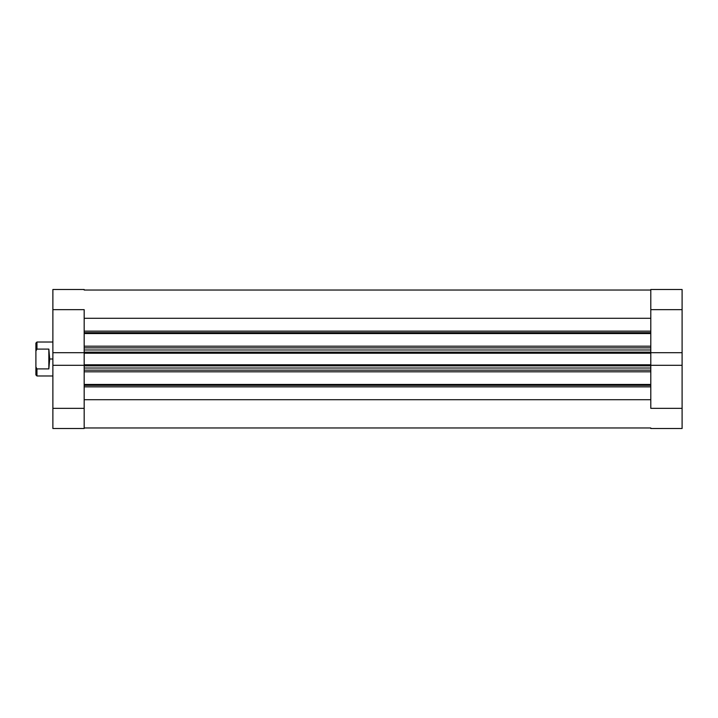 <?xml version="1.0" encoding="UTF-8"?>
<svg xmlns="http://www.w3.org/2000/svg" width="718" height="718" viewBox="0 0 718 718"><rect width="100%" height="100%" fill="white"/><g stroke="black" fill="none" stroke-linecap="round" stroke-linejoin="round"><path stroke-width="1.08" d="M650.795 309.655L682.1 309.655L682.1 352.7L650.795 352.7L650.795 309.655L650.795 352.7L682.1 352.7L682.1 289.498L650.795 289.498L650.795 309.655L682.1 309.655L682.1 289.498L650.795 289.498L650.795 309.655M682.1 428.502L650.795 428.502L682.1 428.502L682.1 352.7L682.1 408.345L650.795 408.345L650.795 365.3L650.795 408.345L682.1 408.345L682.1 428.502M650.795 365.3L682.1 365.3L650.795 365.3L650.795 364.78L650.795 365.435M84.177 408.345L52.881 408.345L52.881 365.3L84.177 365.3L84.177 408.345L84.177 365.3L52.881 365.3L52.881 428.502L84.177 428.502L84.177 408.345L52.881 408.345L52.881 428.502L84.177 428.502L84.177 408.345M52.881 289.498L84.177 289.498L52.881 289.498L52.881 365.3L52.881 309.655L84.177 309.655L84.177 352.7L84.177 309.655L52.881 309.655L52.881 289.498M84.177 352.7L52.881 352.7L84.177 352.7L84.177 365.435M52.881 342.019L36.959 342.019L35.9 343.087L35.9 351.057L36.959 349.101L36.959 342.019L36.959 349.101L48.842 349.101L49.695 359L52.881 359L49.695 359L48.842 368.899L36.959 368.899L36.959 375.981L36.959 368.899L35.9 366.943L35.9 374.913L36.959 375.981L52.881 375.981M35.9 343.087L35.9 374.913M36.959 368.899L48.842 368.899L48.842 349.101L36.959 349.101L35.9 351.057L35.9 366.943L36.959 368.899M48.842 368.899L49.695 359L48.842 349.101L48.842 368.899M650.795 332.649L84.177 332.649L650.795 332.649M84.177 331.151L650.795 331.151L84.177 331.151M650.795 385.351L84.177 385.351L650.795 385.351M84.177 384.444L650.795 384.444L84.177 384.444M650.795 333.556L84.177 333.556L650.795 333.556M84.177 346.193L650.795 346.193L84.177 346.193M650.795 371.807L84.177 371.807L650.795 371.807M84.177 352.565L84.177 353.22L650.795 353.22L650.795 364.78L84.177 364.78L650.795 364.78L650.795 353.22L84.177 353.22L84.177 365.3M84.177 318.289L650.795 318.289L84.177 318.289M650.795 399.711L84.177 399.711L650.795 399.711M84.177 386.849L650.795 386.849L84.177 386.849M84.177 370.138L650.795 370.138L84.177 370.138M650.795 368.02L84.177 368.02L650.795 368.02M84.177 365.848L650.795 365.848L84.177 365.848M84.177 347.862L650.795 347.862L84.177 347.862M84.177 352.152L650.795 352.152L84.177 352.152M650.795 349.98L84.177 349.98L650.795 349.98M84.177 290.027L650.795 290.027M84.177 427.973L650.795 427.973"/></g></svg>
